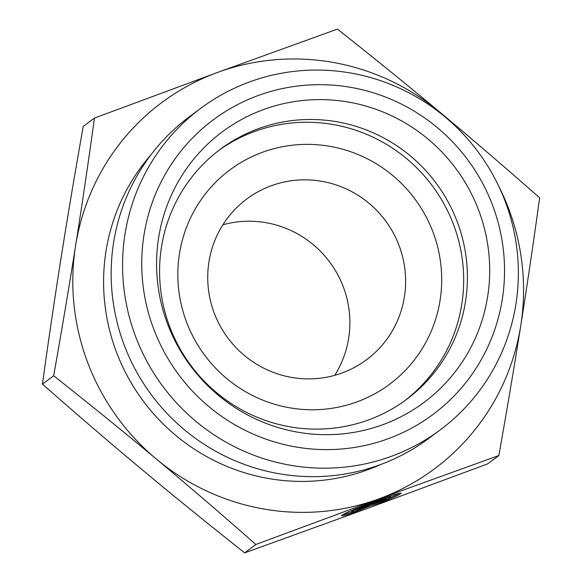 <?xml version="1.0" encoding="UTF-8"?>
<svg xmlns="http://www.w3.org/2000/svg" width="582" height="582" viewBox="0 0 582 582"><rect width="100%" height="100%" fill="white"/><g stroke="black" fill="none" stroke-linecap="round" stroke-linejoin="round"><path stroke-width="0.87" d="M351.586 513.346A31.835 1.768 -20.7 0 1 341.554 515.754A31.835 1.768 -20.7 0 1 370.705 502.833A31.835 1.768 -20.7 0 1 401.107 493.216A31.835 1.768 -20.7 0 1 382.403 502.062L384.753 500.316A20.807 1.157 159.3 0 0 390.784 497.123A20.807 1.157 159.3 0 0 370.923 503.408A20.807 1.157 159.3 0 0 351.877 511.847A20.807 1.157 159.3 0 0 353.943 511.6L351.586 513.346L351.193 512.306L351.863 511.811M390.42 497.53A31.835 1.768 159.3 0 0 399.398 493.267M342.871 514.663A31.835 1.768 159.3 0 0 351.193 512.306M351.877 511.847L351.477 510.807A20.807 1.157 -20.7 0 1 351.848 510.407M389.845 496.024A20.807 1.157 -20.7 0 1 390.391 496.082L390.784 497.123M357.224 509.81L359.007 508.479L386.397 498.454L384.615 499.778L372.88 504.077L383.189 500.84L380.686 502.688L368.661 506.471L353.296 512.72L355.798 510.865L368.959 505.511L357.224 509.81M368.959 505.511L368.733 504.921M368.661 506.471L368.384 505.743M368.857 505.241L372.844 503.99M380.686 502.688L380.33 501.735M372.88 504.077L372.655 503.488M384.615 499.778L384.389 499.189M94.466 118.073L83.139 126.483L82.848 128.564C74.7 174.549 67.519 217.159 61.321 256.386C55.101 295.634 48.903 337.516 42.726 382.032L42.348 384.178L44.05 385.524C78.57 415.89 111.227 443.913 142.023 469.594C172.803 495.297 206.443 522.592 242.934 551.481L244.549 552.9L364.616 509.468L487.534 463.927L498.861 455.517L378.758 498.927L255.869 544.49C220.724 513.55 187.528 485.053 156.289 459.009C125.072 432.943 90.865 405.196 53.675 375.768C61.99 328.917 69.294 285.587 75.587 245.8C81.895 205.992 88.188 163.418 94.466 118.073L217.472 72.466L337.451 29.1C374.648 58.527 408.848 86.267 440.065 112.333C471.304 138.385 504.499 166.881 539.652 197.822C533.374 243.16 527.081 285.733 520.774 325.542C514.481 365.336 507.177 408.659 498.861 455.517M244.549 552.9L255.869 544.49M42.348 384.178L53.675 375.768M334.701 375.346A100.242 98.227 53.4 0 0 329.798 262.191A100.242 98.227 53.4 0 0 222.906 224.768M342.056 372.982A100.242 98.227 -126.6 0 1 220.178 325.993A100.242 98.227 -126.6 0 1 246.928 198.877A100.242 98.227 -126.6 0 1 271.299 185.738A100.242 98.227 -126.6 0 1 393.177 232.727A100.242 98.227 -126.6 0 1 366.434 359.843A100.242 98.227 -126.6 0 1 342.056 372.982M378.882 498.883A228.326 223.743 53.4 0 0 520.774 325.542A228.326 223.743 53.4 0 0 498.541 185.796M451.756 122.773A228.326 223.743 53.4 0 0 440.065 112.333A228.326 223.743 53.4 0 0 217.472 72.466A228.326 223.743 53.4 0 0 75.587 245.8A228.326 223.743 53.4 0 0 156.289 459.009A228.326 223.743 53.4 0 0 378.758 498.927M258.459 128.666A155.925 152.797 53.4 0 0 220.542 149.108A155.925 152.797 53.4 0 0 178.936 346.836A155.925 152.797 53.4 0 0 368.522 419.935A155.925 152.797 53.4 0 0 406.44 399.499A155.925 152.797 53.4 0 0 448.045 201.765A155.925 152.797 53.4 0 0 258.459 128.666M263.588 109.54A168.736 165.346 -126.6 0 1 478.688 210.284A168.736 165.346 -126.6 0 1 382.687 424.736A168.736 165.346 -126.6 0 1 167.587 323.992A168.736 165.346 -126.6 0 1 263.588 109.54M356.933 401.9A133.656 130.972 -126.6 0 1 179.482 253.65A133.656 130.972 -126.6 0 1 392.886 175.655A133.656 130.972 -126.6 0 1 356.933 401.9M404.57 400.867A155.925 152.797 53.4 0 0 432.448 185.985A155.925 152.797 53.4 0 0 218.694 150.505M439.97 430.091L428.556 438.566A200.477 196.454 -126.6 0 1 379.806 464.843A200.477 196.454 -126.6 0 1 136.05 370.858A200.477 196.454 -126.6 0 1 189.543 116.633L200.957 108.157A200.477 196.454 53.4 0 0 147.464 362.382A200.477 196.454 53.4 0 0 391.22 456.375A200.477 196.454 53.4 0 0 439.97 430.091A200.477 196.454 53.4 0 0 478.2 152.018A200.477 196.454 53.4 0 0 200.957 108.157M387.998 438.784A183.774 180.085 -126.6 0 1 143.994 234.946A183.774 180.085 -126.6 0 1 437.424 127.691A183.774 180.085 -126.6 0 1 387.998 438.784M150.869 154.921A197.138 193.18 53.4 0 0 138.923 395.025A197.138 193.18 53.4 0 0 367.751 469.798A197.138 193.18 53.4 0 0 380.715 464.509"/></g></svg>
